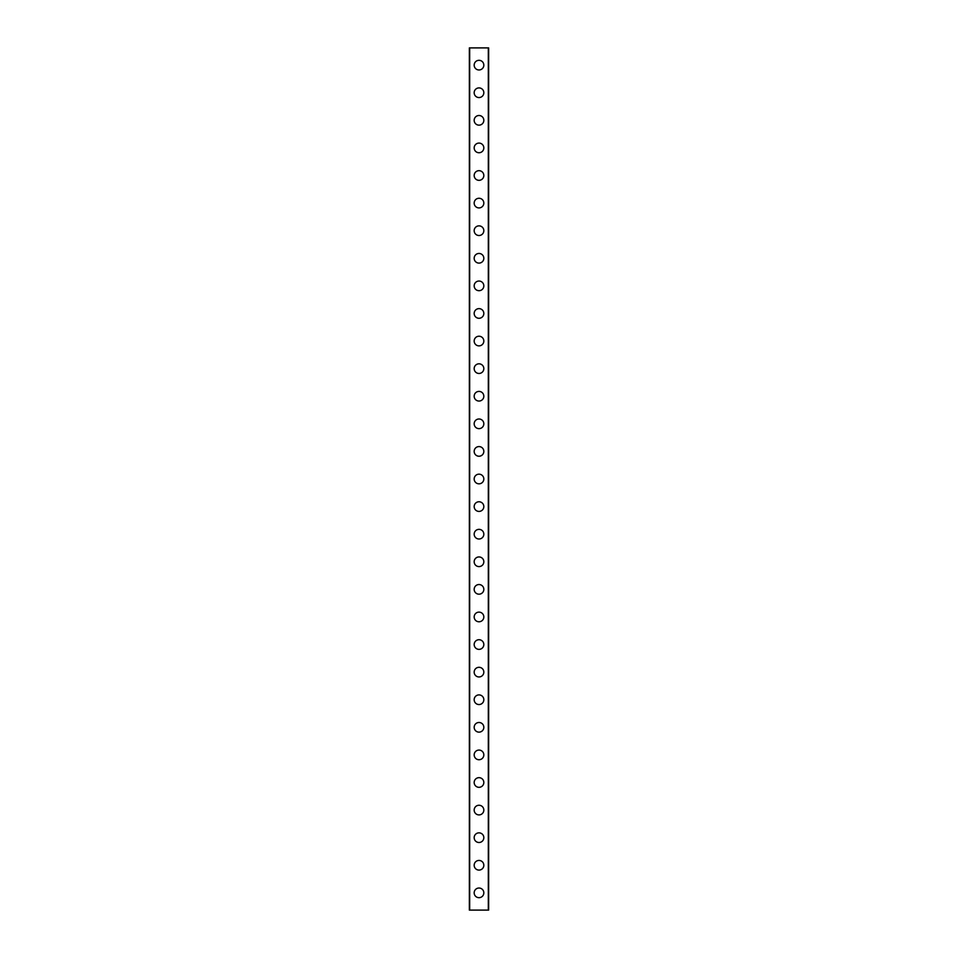 <?xml version="1.0" encoding="UTF-8"?>
<svg xmlns="http://www.w3.org/2000/svg" width="958" height="958" viewBox="0 0 958 958"><rect width="100%" height="100%" fill="white"/><g stroke="black" fill="none" stroke-linecap="round" stroke-linejoin="round"><path stroke-width="1.44" d="M474.174 892.856A4.826 4.826 0 0 1 479 888.03A4.826 4.826 0 0 1 483.826 892.856A4.826 4.826 0 0 1 479 897.682A4.826 4.826 0 0 1 474.174 892.856M474.174 865.266A4.826 4.826 0 0 1 479 860.44A4.826 4.826 0 0 1 483.826 865.266A4.826 4.826 0 0 1 479 870.092A4.826 4.826 0 0 1 474.174 865.266M474.174 837.675A4.826 4.826 0 0 1 479 832.849A4.826 4.826 0 0 1 483.826 837.675A4.826 4.826 0 0 1 479 842.501A4.826 4.826 0 0 1 474.174 837.675M474.174 810.085A4.826 4.826 0 0 1 479 805.259A4.826 4.826 0 0 1 483.826 810.085A4.826 4.826 0 0 1 479 814.911A4.826 4.826 0 0 1 474.174 810.085M474.174 782.494A4.826 4.826 0 0 1 479 777.668A4.826 4.826 0 0 1 483.826 782.494A4.826 4.826 0 0 1 479 787.32A4.826 4.826 0 0 1 474.174 782.494M474.174 754.904A4.826 4.826 0 0 1 479 750.078A4.826 4.826 0 0 1 483.826 754.904A4.826 4.826 0 0 1 479 759.73A4.826 4.826 0 0 1 474.174 754.904M474.174 727.314A4.826 4.826 0 0 1 479 722.488A4.826 4.826 0 0 1 483.826 727.314A4.826 4.826 0 0 1 479 732.14A4.826 4.826 0 0 1 474.174 727.314M474.174 699.723A4.826 4.826 0 0 1 479 694.897A4.826 4.826 0 0 1 483.826 699.723A4.826 4.826 0 0 1 479 704.549A4.826 4.826 0 0 1 474.174 699.723M474.174 672.133A4.826 4.826 0 0 1 479 667.307A4.826 4.826 0 0 1 483.826 672.133A4.826 4.826 0 0 1 479 676.959A4.826 4.826 0 0 1 474.174 672.133M474.174 644.542A4.826 4.826 0 0 1 479 639.716A4.826 4.826 0 0 1 483.826 644.542A4.826 4.826 0 0 1 479 649.368A4.826 4.826 0 0 1 474.174 644.542M474.174 616.952A4.826 4.826 0 0 1 479 612.126A4.826 4.826 0 0 1 483.826 616.952A4.826 4.826 0 0 1 479 621.778A4.826 4.826 0 0 1 474.174 616.952M474.174 589.362A4.826 4.826 0 0 1 479 584.536A4.826 4.826 0 0 1 483.826 589.362A4.826 4.826 0 0 1 479 594.188A4.826 4.826 0 0 1 474.174 589.362M474.174 561.771A4.826 4.826 0 0 1 479 556.945A4.826 4.826 0 0 1 483.826 561.771A4.826 4.826 0 0 1 479 566.597A4.826 4.826 0 0 1 474.174 561.771M474.174 534.181A4.826 4.826 0 0 1 479 529.355A4.826 4.826 0 0 1 483.826 534.181A4.826 4.826 0 0 1 479 539.007A4.826 4.826 0 0 1 474.174 534.181M474.174 506.59A4.826 4.826 0 0 1 479 501.764A4.826 4.826 0 0 1 483.826 506.59A4.826 4.826 0 0 1 479 511.416A4.826 4.826 0 0 1 474.174 506.59M474.174 479A4.826 4.826 0 0 1 479 474.174A4.826 4.826 0 0 1 483.826 479A4.826 4.826 0 0 1 479 483.826A4.826 4.826 0 0 1 474.174 479M474.174 451.41A4.826 4.826 0 0 1 479 446.584A4.826 4.826 0 0 1 483.826 451.41A4.826 4.826 0 0 1 479 456.236A4.826 4.826 0 0 1 474.174 451.41M474.174 423.819A4.826 4.826 0 0 1 479 418.993A4.826 4.826 0 0 1 483.826 423.819A4.826 4.826 0 0 1 479 428.645A4.826 4.826 0 0 1 474.174 423.819M474.174 396.229A4.826 4.826 0 0 1 479 391.403A4.826 4.826 0 0 1 483.826 396.229A4.826 4.826 0 0 1 479 401.055A4.826 4.826 0 0 1 474.174 396.229M474.174 368.638A4.826 4.826 0 0 1 479 363.812A4.826 4.826 0 0 1 483.826 368.638A4.826 4.826 0 0 1 479 373.464A4.826 4.826 0 0 1 474.174 368.638M474.174 341.048A4.826 4.826 0 0 1 479 336.222A4.826 4.826 0 0 1 483.826 341.048A4.826 4.826 0 0 1 479 345.874A4.826 4.826 0 0 1 474.174 341.048M474.174 313.458A4.826 4.826 0 0 1 479 308.632A4.826 4.826 0 0 1 483.826 313.458A4.826 4.826 0 0 1 479 318.284A4.826 4.826 0 0 1 474.174 313.458M474.174 285.867A4.826 4.826 0 0 1 479 281.041A4.826 4.826 0 0 1 483.826 285.867A4.826 4.826 0 0 1 479 290.693A4.826 4.826 0 0 1 474.174 285.867M474.174 258.277A4.826 4.826 0 0 1 479 253.451A4.826 4.826 0 0 1 483.826 258.277A4.826 4.826 0 0 1 479 263.103A4.826 4.826 0 0 1 474.174 258.277M474.174 230.686A4.826 4.826 0 0 1 479 225.86A4.826 4.826 0 0 1 483.826 230.686A4.826 4.826 0 0 1 479 235.512A4.826 4.826 0 0 1 474.174 230.686M474.174 203.096A4.826 4.826 0 0 1 479 198.27A4.826 4.826 0 0 1 483.826 203.096A4.826 4.826 0 0 1 479 207.922A4.826 4.826 0 0 1 474.174 203.096M474.174 175.506A4.826 4.826 0 0 1 479 170.68A4.826 4.826 0 0 1 483.826 175.506A4.826 4.826 0 0 1 479 180.332A4.826 4.826 0 0 1 474.174 175.506M474.174 147.915A4.826 4.826 0 0 1 479 143.089A4.826 4.826 0 0 1 483.826 147.915A4.826 4.826 0 0 1 479 152.741A4.826 4.826 0 0 1 474.174 147.915M474.174 120.325A4.826 4.826 0 0 1 479 115.499A4.826 4.826 0 0 1 483.826 120.325A4.826 4.826 0 0 1 479 125.151A4.826 4.826 0 0 1 474.174 120.325M474.174 92.734A4.826 4.826 0 0 1 479 87.908A4.826 4.826 0 0 1 483.826 92.734A4.826 4.826 0 0 1 479 97.56A4.826 4.826 0 0 1 474.174 92.734M474.174 65.144A4.826 4.826 0 0 1 479 60.318A4.826 4.826 0 0 1 483.826 65.144A4.826 4.826 0 0 1 479 69.97A4.826 4.826 0 0 1 474.174 65.144M488.592 47.9L469.348 47.9L469.348 910.1L488.652 910.1L488.652 47.9L488.592 910.1M469.683 47.9L469.683 910.1M488.317 47.9L488.317 910.1M469.408 47.9L469.408 910.1"/></g></svg>
